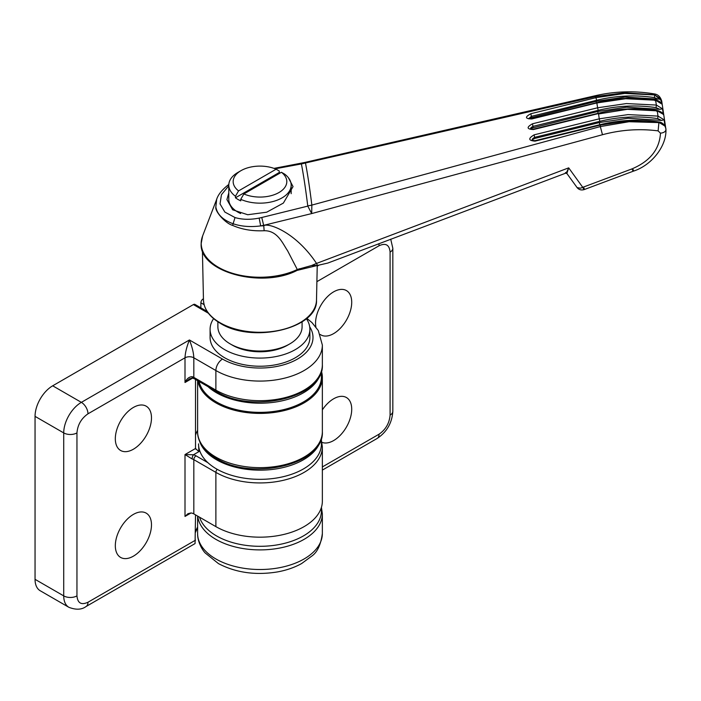 <?xml version="1.0" encoding="UTF-8"?>
<svg xmlns="http://www.w3.org/2000/svg" width="701" height="701" viewBox="0 0 701 701"><rect width="100%" height="100%" fill="white"/><g stroke="black" fill="none" stroke-linecap="round" stroke-linejoin="round"><path stroke-width="1.05" d="M199.54 517.189A61.434 35.471 0 0 0 241.67 544.695A61.434 35.471 0 0 0 303.428 535.914A61.434 35.471 0 0 0 321.426 510.836L321.426 507.375L322.355 513.894A62.371 36.014 180 0 1 261.937 549.882A62.371 36.014 180 0 1 197.735 516.146M210.09 329.277L210.09 337.426A49.902 28.811 0 0 0 224.697 357.799A49.902 28.811 0 0 0 279.077 364.038A49.902 28.811 0 0 0 309.886 337.426L309.886 329.277A49.902 28.811 180 0 1 279.077 355.889A49.902 28.811 180 0 1 224.697 349.65A49.902 28.811 180 0 1 210.09 329.277A49.902 28.811 180 0 1 213.612 318.64M306.355 318.64A49.902 28.811 180 0 1 309.886 329.277M288.313 177.616L293.044 186.606L283.362 203.088L266.713 212.193L247.733 214.734L232.662 209.809L226.922 199.583L228.798 192.906M657.704 118.627L658.002 116.094L664.119 119.81A303.235 21.582 -92.9 0 1 664.986 126.075L664.855 125.733C662.883 123.253 660.833 121.992 658.695 121.948C639.181 119.004 619.649 119.915 600.1 124.664L535.003 140.699L531.893 140.296L532.813 138.518L534.74 137.326L599.837 121.326C619.044 116.638 638.331 115.735 657.704 118.627L661.595 120.414L628.192 118.25L599.408 122.552L534.74 138.456L532.813 139.403M528.659 118.609L531.481 116.331L596.577 100.296C615.785 95.599 635.071 94.705 654.445 97.605L658.064 99.156L624.933 97.036L596.148 101.338L529.544 118.127M530.263 128.993L531.174 127.468L533.111 126.338L598.207 110.346C617.415 105.658 636.701 104.756 656.075 107.647L659.834 109.321L626.563 107.183L597.778 111.477L531.174 128.265M530.263 129.063L533.373 129.186L598.47 113.194C618.019 108.445 637.551 107.533 657.065 110.469C660.351 111.301 662.41 112.572 663.242 114.281L657.231 110.828A308.186 21.933 -92.9 0 1 658.002 116.094L628.035 114.605L599.25 118.828L599.837 121.326M598.75 113.93L627.272 109.338L657.231 110.828L656.618 111.24M656.075 107.647L656.355 105.054L626.396 103.564L597.611 107.788L598.207 110.346M597.121 103.389L596.84 102.951L625.634 98.727L655.593 100.217L654.988 100.69M263.786 225.319L311.691 213.577L307.792 206.112L261.762 217.494L263.786 225.801L260.667 225.897L259.168 218.09L261.762 217.494M316.537 263.427C294.955 230.927 267.16 222.462 263.786 225.801L264.128 230.734C277.675 230.401 282.871 243.939 287.541 250.651L297.303 269.517L311.559 265.521L316.537 263.427L317.483 265.442L327.805 263.068L565.672 173.182L566.951 173.576L577.133 187.631L580.516 188.183L582.741 187.325L568.686 167.854L316.537 263.427M565.462 172.551C565.725 173.857 566.802 172.288 568.686 167.854L566.995 173.103M660.473 133.19C664.092 132.734 665.906 131.438 665.924 129.299C665.372 125.4 663.032 123.166 658.905 122.579L629.034 121.729L600.328 126.574L311.849 205.095L311.691 213.577L602.474 134.723C620.937 129.773 639.478 128.493 658.116 130.877L660.473 133.19C659.518 149.348 650.011 161.256 631.943 168.906L582.741 187.325C584.082 190.067 584.52 190.304 584.056 188.026M576.932 187.395C578.798 189.734 581.217 190.462 584.178 189.585L633.362 171.167C651.387 165.436 666.528 146.465 665.95 129.615L661.718 101.058L654.69 94.784L624.644 92.769L595.771 96.51L305.47 162.982A239.295 17.026 87.1 0 1 311.849 205.095A62.371 44.627 -7.1 0 1 307.757 205.901A238.463 16.973 -92.9 0 0 301.395 163.938L275.134 168.81M263.786 225.284L260.667 225.897C250.467 227.229 241.214 226.493 232.898 223.68C222.865 219.93 217.179 214.366 215.829 206.979L216.688 199.277M664.986 126.075L658.87 122.368L628.911 120.87L600.126 125.102L535.029 141.146C528.335 140.559 528.046 138.456 534.153 134.837L599.25 118.828A308.475 21.95 87.1 0 0 598.488 113.562L533.391 129.554C526.696 129.168 526.407 127.24 532.515 123.779L597.611 107.788A308.475 21.95 87.1 0 0 596.84 102.951L531.752 118.96C525.058 118.767 524.769 117.014 530.876 113.711L595.973 97.676L596.577 100.296M311.849 205.121L307.757 205.901M228.798 185.791L221.446 194.694L220.035 203.938L224.855 212.07L235.019 217.555C242.213 219.676 250.266 219.851 259.168 218.09M311.559 265.521L317.483 265.442L297.084 270.411C261.832 288.847 198.979 271.953 201.169 243.615L202.607 235.983A58.761 33.928 -0 0 0 202.607 235.992A58.761 33.928 -0 0 0 229.262 272.233A58.761 33.928 -0 0 0 297.303 269.517L297.338 269.841A58.823 33.955 180 0 1 234.826 274.31A58.823 33.955 180 0 1 201.169 243.571A58.823 33.955 180 0 1 201.52 239.873M299.143 268.737L298.433 269.456M264.128 230.734L263.856 230.743C252.281 231.242 241.863 229.464 232.609 225.407C225.582 223.461 214.856 211.562 215.829 206.979L216.67 199.329L202.607 235.983M654.445 97.605L654.716 94.95L660.841 98.736L658.064 99.156M528.633 118.819L531.744 118.653L596.84 102.644C616.389 97.895 635.921 96.983 655.435 99.919C658.572 100.646 660.631 101.925 661.63 103.766L661.718 103.985A303.235 21.582 -92.9 0 0 660.841 98.736M661.718 103.985L655.593 100.217A308.186 21.933 -92.9 0 1 656.355 105.054L662.48 108.795L659.834 109.321M663.348 114.552A303.235 21.582 -92.9 0 0 662.48 108.795M534.153 134.837L534.74 138.456M301.395 163.938A62.371 55.642 169 0 0 305.47 162.982L305.18 162.36L595.868 95.59L595.771 96.51A308.475 21.95 87.1 0 1 595.973 97.676L624.757 93.443L654.716 94.95A308.186 21.933 -92.9 0 0 654.69 94.784L654.287 93.916C657.967 94.407 660.447 96.791 661.718 101.067M530.876 113.711L531.481 117.26M532.515 123.779L533.111 127.363M305.461 162.974L301.377 163.797L301.824 163.035L305.18 162.36M228.806 184.705L228.044 185.038C221.884 189.953 218.081 194.738 216.644 199.399L216.775 199.04M232.609 225.407L235.019 217.555M664.119 119.81L661.595 120.414M289.758 343.919L287.55 345.19A38.984 22.511 0 0 1 232.417 345.19L230.217 343.919A42.104 24.307 0 0 0 289.758 343.919A42.104 24.307 0 0 0 302.087 326.727L302.087 321.803M235.448 197.787L235.448 196.262L238.559 190.9A26.822 15.483 180 0 1 241.021 170.641A26.822 15.483 180 0 1 276.115 169.213L279.235 170.983L279.235 172.507L235.448 197.787A31.186 18.007 0 0 0 237.928 199.408A31.186 18.007 0 0 0 240.741 200.845L240.741 199.321A31.186 18.007 180 0 0 273.627 201.345A31.186 18.007 180 0 0 291.169 185.152L291.169 193.678M240.645 213.533A31.186 18.007 180 0 1 237.928 212.14A31.186 18.007 180 0 1 228.798 199.408L228.798 185.152A31.186 18.007 180 0 1 237.928 172.42L241.021 170.641M281.408 172.271L243.852 193.958A26.822 15.483 180 0 0 278.945 192.538A26.822 15.483 180 0 0 281.408 172.271L284.527 174.041A31.186 18.007 180 0 1 291.169 185.152M217.88 321.803L217.88 326.727A42.104 24.307 0 0 0 230.217 343.919L232.417 345.19M235.448 196.262A31.186 18.007 180 0 1 228.798 185.152M280.198 172.972A31.186 18.007 0 0 0 279.235 172.507M243.852 193.958L240.741 199.321M238.559 190.9L276.115 169.213M151.486 524.839A25.569 14.765 -60 0 1 140.533 550.355A25.569 14.765 -60 0 1 120.94 557.602A25.569 14.765 -60 0 1 115.323 545.72A25.569 14.765 -60 0 1 126.688 519.765A25.569 14.765 -60 0 1 146.5 513.325A25.569 14.765 -60 0 1 151.486 524.839M133.4 407.447A25.569 14.765 -60 0 1 146.5 406.37A25.569 14.765 -60 0 1 150.023 426.962A25.569 14.765 -60 0 1 133.4 449.21A25.569 14.765 -60 0 1 120.94 450.655A25.569 14.765 -60 0 1 116.611 430.274A25.569 14.765 -60 0 1 133.4 407.447M192.109 376.7A6.239 3.601 0 0 1 193.826 377.401L215.882 390.133L215.882 370.531L193.826 357.799A6.239 3.601 180 0 0 185.003 357.799C185.239 352.682 186.711 346.741 189.419 339.976C192.127 346.741 193.59 352.682 193.826 357.799L193.826 377.401A3.119 1.796 120 0 0 194.475 378.829L192.617 378.084A3.119 1.095 -74.6 0 1 192.109 376.7C189.104 376.805 186.738 378.733 185.003 382.501L185.003 357.799L87.975 413.818C81.316 418.453 77.636 424.824 76.952 432.911L76.952 595.885C77.636 603.175 81.316 605.305 87.975 602.247A9.358 5.398 60 0 1 86.039 606.531L195.062 543.573L195.518 514.867M185.003 516.435L187.947 513.684L191.031 512.957L185.003 516.435L185.003 454.563L192.109 458.953A3.119 1.095 -74.6 0 1 193.45 454.783L185.003 454.563L195.518 448.491L195.518 379.434M192.644 378.093L185.003 382.501L189.577 378.803L192.617 378.084M321.426 438.16L321.426 443.864A61.434 35.471 0 0 1 283.493 476.636A61.434 35.471 0 0 1 216.539 468.951A61.434 35.471 0 0 1 198.549 443.864L198.891 451.637L195.518 448.491L195.623 449.131M192.109 458.953A6.239 3.601 180 0 1 193.826 459.654L193.826 513.894A6.239 3.601 0 0 0 191.031 512.957M193.826 513.894L215.882 526.626A62.371 36.014 0 0 0 283.852 534.434A62.371 36.014 0 0 0 322.355 501.162L322.355 446.923A62.371 36.014 180 0 1 304.085 472.386A62.371 36.014 180 0 1 215.882 472.386L193.826 459.654A3.119 1.796 -60 0 1 196.035 455.834A9.358 5.398 0 0 0 193.45 454.783L198.891 451.637M35.05 579.333A24.947 14.406 120 0 0 40.22 590.75L68.882 607.303A24.947 14.406 120 0 1 63.721 595.885L35.05 579.333L35.05 416.368A24.947 14.406 120 0 1 52.689 385.804L193.388 304.576A3.119 1.796 -60 0 1 194.948 304.427L207.163 311.481M199.058 381.484A61.434 35.471 0 0 0 216.539 401.98A61.434 35.471 0 0 0 283.493 409.664A61.434 35.471 0 0 0 321.426 376.893L321.426 371.188A62.371 36.014 180 0 1 322.355 377.401A62.371 36.014 180 0 1 262.928 413.371A62.371 36.014 180 0 1 197.892 380.801M208.022 386.654A61.434 35.471 0 0 0 216.539 392.805A61.434 35.471 0 0 0 278.612 401.533A61.434 35.471 0 0 0 320.541 373.703M315.897 326.99A25.569 14.765 -60 0 1 315.555 323.17A25.569 14.765 -60 0 1 326.929 297.215A25.569 14.765 -60 0 1 346.741 290.766A25.569 14.765 -60 0 1 351.718 302.289A25.569 14.765 -60 0 1 340.765 327.805A25.569 14.765 -60 0 1 321.172 335.052A25.569 14.765 -60 0 1 320.243 334.482M322.355 409.866A25.569 14.765 -60 0 1 346.741 397.721A25.569 14.765 -60 0 1 351.718 409.235A25.569 14.765 -60 0 1 341.212 434.269A25.569 14.765 -60 0 1 321.899 442.331M204.114 304.663L200.88 302.797L200.88 307.853M200.88 302.797A3.119 1.796 -60 0 1 203.088 298.976M199.426 440.675A61.434 35.471 0 0 0 216.539 459.777A61.434 35.471 0 0 0 278.612 468.496A61.434 35.471 0 0 0 320.541 440.675M316.501 300.046C318.193 328.611 252.404 343.788 220.28 323.275C209.538 316.931 203.93 309.194 203.465 300.046A56.518 32.632 -0 0 0 220.018 322.723A56.518 32.632 -0 0 0 281.294 329.873A56.518 32.632 -0 0 0 316.501 300.046L317.238 265.469M296.628 270.358L297.338 269.841L296.628 270.358M599.408 122.552L599.714 124.76M597.778 111.477L598.049 113.29M596.385 102.758L596.148 101.338M633.257 169.66C633.704 171.876 633.266 171.622 631.943 168.906M658.248 122.719L658.87 122.368A308.186 21.933 -92.9 0 1 658.905 122.579L658.116 130.877M600.38 125.409L600.126 125.102A308.475 21.95 87.1 0 1 600.328 126.574L602.474 134.723M309.693 326.789A53.013 30.607 180 0 1 297.469 359.07A53.013 30.607 180 0 1 222.497 359.07L189.419 339.976L81.36 402.356A24.947 14.406 120 0 0 63.721 432.911L63.721 595.885A9.358 5.398 180 0 0 76.952 595.885M222.497 359.07A9.358 5.398 -60 0 0 215.882 370.531A62.371 36.014 -0 0 0 304.085 370.531A62.371 36.014 -0 0 0 322.355 345.067L318.315 330.592L312.015 322.653L306.766 318.289M87.975 602.247L195.518 540.164M197.612 527.064A65.491 37.81 0 0 0 195.518 531.928M76.952 432.911A9.358 5.398 180 0 1 63.721 432.911L35.05 416.368M87.975 413.818A9.358 5.398 -120 0 0 81.36 402.356L52.689 385.804M197.612 430.3A65.491 37.81 0 0 0 195.518 435.163M193.388 304.576L208.416 313.251M215.882 526.626L215.882 472.386A3.119 1.796 -60 0 1 217.179 469.311M322.355 345.067L322.355 364.669A62.371 36.014 0 0 1 283.852 397.94A62.371 36.014 0 0 1 215.882 390.133A3.119 1.796 120 0 0 216.521 391.561L194.475 378.829M207.917 462.695L196.035 455.834M322.355 431.641C324.493 464.5 252.22 481.114 216.521 458.533C201.362 449.437 197.261 438.686 197.612 431.641A62.371 36.014 0 0 0 215.882 457.105A62.371 36.014 0 0 0 283.852 464.912A62.371 36.014 0 0 0 322.355 431.641L322.355 377.401M322.355 466.927L379.066 434.191C385.725 429.547 389.405 423.185 390.089 415.088L390.089 252.123C389.405 244.824 385.734 242.704 379.066 245.753L316.896 281.653M379.066 245.753A9.358 5.398 -120 0 0 378.847 243.676M318.736 265.311L317.22 266.187M390.089 252.123A9.358 5.398 0 0 0 392.832 248.303L390.72 239.164M390.089 415.088A9.358 5.398 0 0 0 392.832 411.277L392.832 248.303M379.066 434.191A9.358 5.398 60 0 1 377.129 438.475L322.355 470.099M322.355 533.496A62.371 36.014 180 0 1 259.983 569.51A62.371 36.014 180 0 1 197.612 533.496C197.384 541.707 202.414 550.136 205.2 552.975L218.493 563.63C235.843 572.691 255.444 575.46 277.289 571.955C286.402 570.325 294.525 567.512 301.658 563.525L312.015 555.911C317.395 552.064 320.848 544.598 322.355 533.496L322.355 513.894M273.995 168.38L301.824 163.035M228.824 184.451L228.044 185.038M203.465 300.046L202.414 250.713M665.95 129.615L665.871 128.493M595.868 95.59C615.338 91.2 634.808 90.648 654.287 93.916M322.355 446.923L321.426 440.412M86.039 606.531C81.658 609.782 75.945 610.036 68.882 607.303M197.612 527.599L195.518 532.252M322.355 364.669C324.502 397.52 252.22 414.142 216.521 391.561M392.832 411.277C392.087 422.931 386.847 432 377.129 438.475M197.612 380.643L197.612 431.641M197.612 516.076L197.612 533.496"/></g></svg>
